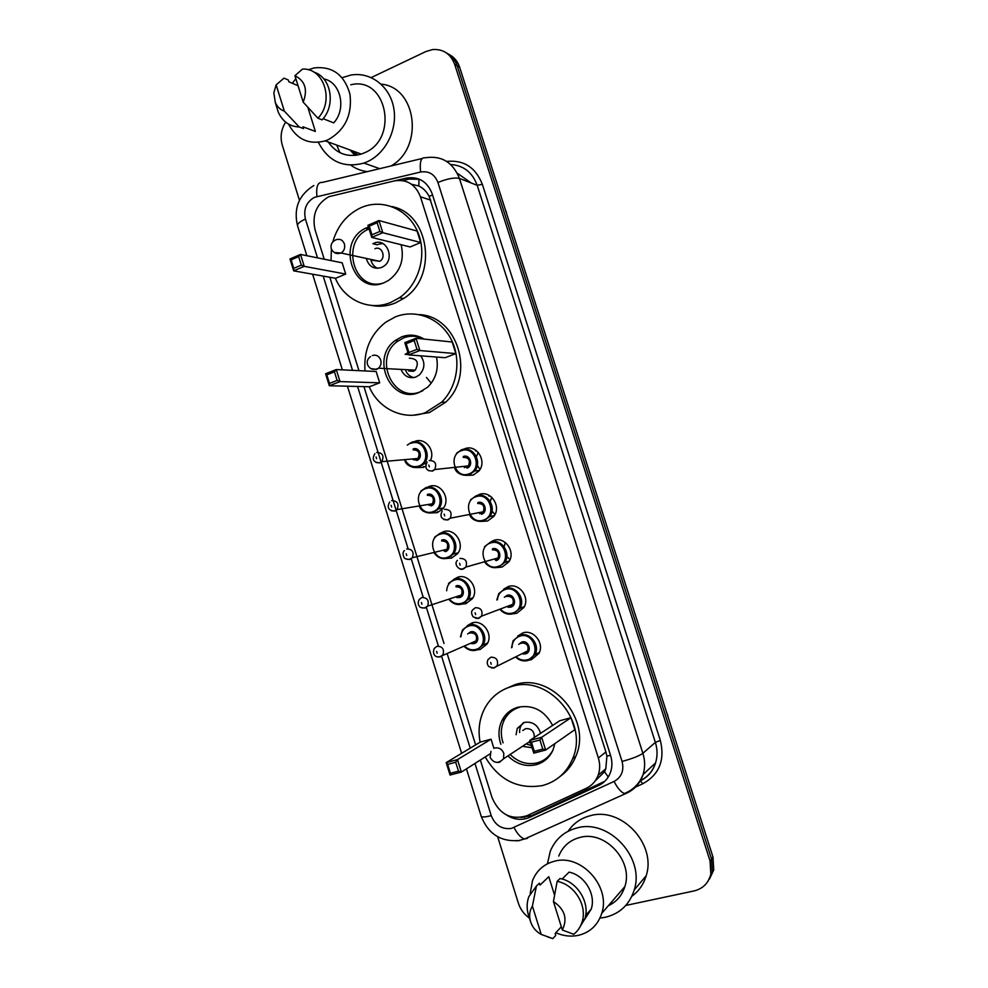 <?xml version="1.0" encoding="UTF-8"?>
<svg xmlns="http://www.w3.org/2000/svg" width="988" height="988" viewBox="0 0 988 988"><rect width="100%" height="100%" fill="white"/><g stroke="black" fill="none" stroke-linecap="round" stroke-linejoin="round"><path stroke-width="1.48" d="M463.397 449.342L464.829 448.725C476.562 443.834 487.553 461.384 478.797 471.14L473.153 475.129L466.04 475.364M476.784 495.643L479.254 494.482C490.666 489.9 501.743 506.449 493.852 516.366L487.627 520.985L481.588 521.392M490.27 542.227L493.753 540.424C504.856 536.138 515.983 551.798 508.869 561.826L502.151 567.038L497.248 567.544M503.855 589.058L508.301 586.551C519.157 582.537 530.297 597.444 523.899 607.509L516.736 613.289L513.019 613.807M517.589 636.149L522.911 632.876C533.545 629.121 544.684 643.361 538.917 653.439L531.383 659.725L528.716 660.182M467.287 625.676L471.943 622.959C482.663 619.056 493.617 634.185 487.109 644.015L480.242 649.425L477.019 649.906M453.813 579.339L457.629 577.276C468.596 573.126 479.513 588.959 472.35 598.728L465.891 603.643L461.742 604.137M413.947 441.821L415.046 441.352C424.877 437.215 435.436 449.997 430.583 460.247M425.445 466.324L423.21 467.398L416.072 467.583M427.162 487.405L429.187 486.479C440.71 481.749 451.491 499.298 442.846 508.808L437.375 512.624L431.188 512.97M440.438 533.248L443.377 531.779C454.604 527.345 465.471 543.993 457.605 553.663L451.602 558.035L446.415 558.492M480.341 760.031L492.098 797.761C499.459 814.433 511.055 820.423 526.9 815.73L586.353 788.251C591.973 785.559 595.912 781.199 598.185 775.185C600.124 769.652 600.173 763.909 598.358 757.981L420.419 196.748C415.442 184.274 406.76 179.001 394.373 180.89L328.893 196.686C316.444 203.874 311.838 214.915 315.061 229.809L324.212 259.202M595.109 781.014L604.57 771.727L605.792 768.825L606.891 756.215L605.903 751.954L429.15 196.34C426.594 191.524 423.148 188.066 418.813 185.991L411.551 184.262M329.844 277.27L358.965 370.648M363.942 386.617L444.007 643.46M447.268 653.933L475.623 744.89M356.211 155.277L351.259 150.411M371.241 77.558L425.902 51.537L432.621 49.561C443.254 48.881 450.614 53.821 454.69 64.381L710.076 861.042L710.817 874.145C708.532 883.111 702.937 888.706 694.033 890.941L625.799 905.44M299.463 200.329L282.272 145.1C279.999 137.023 281.135 129.366 285.643 122.117M529.395 918.087C524.06 914.332 520.38 909.355 518.354 903.143L497.668 836.75M446.403 52.895C451.578 55.55 455.172 59.86 457.185 65.813L711.533 859.029L712.274 872.083L708.025 881.16L712.274 872.083L711.533 859.029L457.185 65.813C455.172 59.86 451.578 55.55 446.403 52.895M357.508 155.054L354.099 151.46L357.508 155.054M506.585 815.026C514.205 819.83 521.849 820.62 529.519 817.397L598.666 785.497C604.323 782.792 608.262 778.408 610.498 772.357C612.35 766.923 612.375 761.328 610.609 755.536L432.164 193.759C427.236 181.434 418.616 176.21 406.327 178.099L395.151 180.718M604.841 781.261L531.779 815.569L521.047 817.471M402.696 180.594L409.106 179.087L419.641 179.297M351.975 150.67L356.52 155.227M448.923 54.377C454.072 57.02 457.654 61.318 459.655 67.246L712.99 857.028L713.719 870.033L709.495 879.061M342.157 77.706L350.666 75.113C370.216 71.445 389.63 85.907 393.656 107.581C397.868 129.181 385.826 153.511 367.128 161.797L363.93 163.069C343.663 168.454 328.473 161.55 318.358 142.346M367.363 171.628C361.312 170.936 355.791 168.775 350.814 165.157M339.996 152.72L336.71 145.088M308.231 69.79L314.221 67.913C332.45 65.986 344.367 74.767 349.974 94.243C352.321 114.818 345.133 129.934 328.424 139.592L325.225 140.876C309.022 145.075 296.783 139.481 288.533 124.105M292.312 83.264L295.869 78.719M350.802 84.783C386.716 75.668 399.337 139.049 364.325 152.868L361.25 154.079C347.554 157.784 336.55 153.758 328.214 141.963M323.101 118.671L333.709 122.883C346.8 108.803 340.736 81.992 323.792 78.916M294.918 75.693C305.144 80.893 307.91 89.698 303.193 102.122L294.918 75.693L302.513 69.086C324.002 67.629 334.611 101.282 317.914 118.214L322.076 119.857C336.13 105.42 331.178 76.99 313.776 72.099M303.193 102.122L317.914 118.214M276.146 84.857L284.346 111.138C280.246 109.705 277.233 106.803 275.294 102.456L273.837 92.786L276.146 84.857L283.988 78.138L288.311 79.991L288.867 81.794L298.055 85.721M307.848 107.346L315.394 131.453L303.588 127.032M315.394 131.453L302.933 126.785L303.501 128.588L299.253 127.007C289.682 126.563 282.692 121.635 278.283 112.212L276.442 106.21M381.133 84.141C416.85 87.191 424.124 147.57 391.013 165.959M299.253 127.007L284.346 111.138M332.808 241.899C337.316 226.227 346.38 214.976 359.99 208.147L360.991 207.69C382.171 198.218 407.896 208.839 417.603 231.686C427.52 254.398 419.134 284.383 399.399 297.759L390.754 302.439C369.524 311.455 344.553 300.278 335.364 278.246M331.042 260.573L331.4 249.013M391.878 206.566C430.039 213.643 438.19 277.233 403.684 298.462L395.077 303.106C387.234 306.231 379.293 306.996 371.266 305.403M401.14 244.715C404.537 259.708 400.362 271.601 388.605 280.382L384.493 282.531C353.815 296.635 335.105 242.245 365.671 228.191L368.462 226.968M345.689 274.059L342.181 262.82L300.513 254.435L304.205 266.34L345.689 274.059L335.624 278.295L293.671 270.848L289.99 258.98L300.513 254.435L298.66 256.621L291.139 259.869L293.769 268.353L301.303 265.117L298.66 256.621M420.703 242.517L417.072 231.044L378.972 220.534L382.801 232.699L420.703 242.517L410.168 246.951L371.747 237.429L367.931 225.301L378.972 220.534L377.144 222.732L369.253 226.141L371.97 234.811L379.874 231.427L377.144 222.732M301.303 265.117L304.205 266.34L293.671 270.848L293.769 268.353M379.874 231.427L382.801 232.699L371.747 237.429L371.97 234.811M367.931 225.301L369.253 226.141M289.99 258.98L291.139 259.869M383.023 283.087C354.062 292.189 339.946 242.196 367.808 229.475L369.055 228.87M366.437 258.992C369.104 266.735 374.119 269.576 381.492 267.489L382.986 266.735C395.756 259.819 386.864 236.997 373.884 243.27L372.884 243.752L377.305 244.802M372.612 260.313L379.713 261.314C386.58 257.67 381.887 245.407 374.921 248.741M370.895 259.955C371.908 263.92 374.119 266.711 377.527 268.341M382.702 243.468L378.293 244.332M547.438 863.796L550.291 851.211C555.404 839.047 564.321 831.279 577.041 827.932C608.694 818.706 645.065 857.535 634.222 889.99C629.492 904.662 619.822 913.764 605.199 917.309L599.975 918.05M613.029 903.106L610.473 903.254M568.125 831.241C573.546 823.251 581.006 818.064 590.491 815.656C621.353 806.603 656.736 844.184 646.177 875.739C643.608 884.346 638.841 891.188 631.863 896.252M530.186 893.584L532.507 880.641C536.682 870.379 544.092 863.883 554.737 861.153C581.03 853.706 610.992 886.508 601.766 913.32C597.826 925.237 589.91 932.598 578.029 935.426C570.632 936.883 563.234 935.982 555.849 932.734M558.776 856.065C562.777 846.284 569.854 840.072 580.03 837.416C605.138 830.192 633.666 861.116 624.848 886.607C622.02 895.548 616.5 901.933 608.299 905.761M562.098 879.048L569.076 872.132C584.686 875.245 596.221 894.449 591.207 909.145L584.661 919.433M553.428 901.538C564.766 909.232 567.742 918.729 562.345 930.017L553.428 901.538L557.146 881.382C574.448 884.359 587.625 905.687 582.08 922.002C580.499 927.065 577.708 931.153 573.719 934.278L562.345 930.017M557.146 881.382L560.023 878.542C577.239 881.494 590.342 902.674 584.834 918.902L578.301 929.585M529.136 917.333L528.444 915.221C526.592 908.725 526.728 902.526 528.827 896.647L536.435 886.014L539.423 883.161L540.028 885.087L548.772 876.702L554.515 895.029M546.92 878.493L548.772 876.702M561.332 926.769L555.157 933.487L555.762 935.426L552.86 938.6L547.624 936.933M541.239 934.438C535.904 931.523 532.31 927.139 530.445 921.285C528.901 915.641 529.556 910.578 532.409 906.12L541.239 934.438L552.86 938.6M532.409 906.12L536.435 886.014L539.423 883.161M365.029 370.945C363.535 350.493 370.463 334.228 385.802 322.15L395.299 316.926C415.306 308.775 439.462 317.84 450.528 338.168C461.717 358.409 457.753 386.444 441.624 402.19L425.371 412.614C403.833 420.974 378.528 409.044 369.216 386.753M419.27 314.604C457.703 316.049 475.71 375.304 445.662 402.202L429.484 412.552L413.453 415.182M404.018 337.143L405.413 335.722M436.498 357.051C438.796 368.907 435.869 378.935 427.693 387.135L419.048 392.508C390.976 404.561 369.883 358.15 395.212 340.514L401.573 336.896C409.365 334.006 416.862 334.734 424.062 339.082M379.688 382.825L376.144 371.488L336.278 369.561L340.02 381.59L379.688 382.825L369.463 386.753L329.313 385.752L325.583 373.76L336.278 369.561L334.45 371.846L326.806 374.835L329.473 383.418L337.13 380.442L334.45 371.846M455.851 353.605L452.183 342.021L416.022 338.242L419.888 350.542L455.851 353.605L445.143 357.705L408.661 354.902L404.808 342.638L416.022 338.242L414.219 340.551L406.192 343.701L408.946 352.469L416.985 349.344L414.219 340.551M337.13 380.442L340.02 381.59L329.313 385.752L329.473 383.418M416.985 349.344L419.888 350.542L408.661 354.902L408.946 352.469M404.808 342.638L406.192 343.701M325.583 373.76L326.806 374.835M422.839 390.717L420.53 391.717C393.372 403.388 372.921 358.508 397.423 341.416L403.61 337.896C410.465 335.327 417.158 335.71 423.729 339.045M401.536 370.648C404.858 376.687 409.65 378.799 415.911 377.021L419.443 374.872C424.877 368.894 425.309 362.547 420.727 355.828M407.958 352.654L405.129 354.346L408.563 354.618M408.699 371.019L413.416 371.266L415.244 370.167C419.27 362.559 417.282 358.57 409.304 358.199M405.784 370.871C407.488 374.415 410.119 376.65 413.676 377.614M426.433 377.465L431.25 383.183M480.106 742.186C477.822 729.86 479.427 718.461 484.935 707.976C490.937 697.219 499.78 690.081 511.438 686.586C548.155 674.014 589.305 721.746 572.595 758.809C566.655 772.764 556.627 781.681 542.523 785.546C517.947 789.659 498.841 780.125 485.219 756.944M504.757 689.081L515.02 684.672C551.526 672.161 592.43 719.548 575.806 756.376C572.398 764.774 567.137 771.492 560.011 776.531M500.867 744.273C498.014 735.825 498.409 727.835 502.065 720.289C505.572 713.669 510.858 709.322 517.922 707.235C533.075 704.456 544.635 710.52 552.601 725.451M554.91 743.594L553.058 749.892C549.575 757.598 543.882 762.551 535.99 764.761C525.764 766.972 516.576 764.169 508.437 756.376M491.048 739.185L480.304 742.074L446.206 762.613L457.481 759.624L491.048 739.185L493.914 748.361M571.039 717.696L559.801 720.721L529.803 740.432L541.646 737.295L571.039 717.696L574.831 729.687L545.66 750.04L533.792 753.14L529.803 740.432L531.433 742.21L534.298 751.312L542.77 749.089L539.905 739.975L531.433 742.21M455.715 762.254L457.481 759.624L461.359 772.085L450.046 775.037L446.206 762.613L447.65 764.391L450.405 773.283L458.481 771.159L455.715 762.254L447.65 764.391M458.481 771.159L461.359 772.085L489.912 753.968M539.905 739.975L541.646 737.295L545.66 750.04L542.77 749.089M534.298 751.312L533.792 753.14M450.405 773.283L450.046 775.037M553.181 749.596C549.711 756.45 544.376 760.884 537.163 762.884C527.333 765.021 518.49 762.365 510.623 754.931M503.077 742.877C500.397 734.776 500.805 727.106 504.3 719.882C507.696 713.46 512.821 709.236 519.676 707.223M540.584 733.355C537.892 724.92 532.507 721.265 524.43 722.376L517.304 728.341L516.069 734.702M523.43 746.459L532.1 747.743M544.808 760.513L543.264 760.39M534.298 737.48C534.397 731.342 531.532 728.391 525.702 728.638L522.763 730.49M528.506 742.346L529.123 742.309M523.405 722.71C520.725 725.266 519.466 728.527 519.614 732.479M526.925 744.149L531.433 745.631M524.48 817.471L523.924 816.841M432.559 195.007L429.15 196.34M418.813 185.991L418.974 179.124M610.498 755.215L606.891 756.215M608.25 777.037L604.57 771.727M430.719 200.169L420.419 196.748M605.903 751.954L598.358 757.981M474.969 763.44L491.234 815.656C495.223 825.375 501.966 829.624 511.451 828.413L614.042 781.459C621.588 777.223 624.268 770.541 622.057 761.427L437.919 182.459C434.621 174.234 428.854 170.751 420.592 172.023L314.443 197.341C306.329 202.046 303.316 209.283 305.428 219.052L317.506 257.856M313.838 185.509C298.882 194.945 293.436 208.307 297.499 225.61C297.302 223.757 299.932 221.584 305.428 219.052M527.419 838.343L524.616 838.973C520.972 837.935 517.44 834.119 514.007 827.524M446.675 161.415C463.755 159.735 475.636 167.367 482.342 184.311L660.342 740.457C665.109 760.167 659.268 774.592 642.817 783.743L633.839 787.844M454.69 64.381L459.655 67.246M710.076 861.042L712.99 857.028M420.592 172.023C419.542 161.921 420.999 157.191 424.976 157.821C441.364 155.227 452.85 162.094 459.432 178.433L477.192 185.299C472.375 172.332 463.533 165.404 450.676 164.49M316.938 196.489C315.987 186.67 317.778 181.977 322.298 182.434L422.086 158.512M519.54 840.603L516.267 840.85M437.919 182.459C447.428 178.655 454.604 177.309 459.432 178.433L642.879 753.313C645.127 760.55 645.201 767.614 643.089 774.506C640.224 783.101 634.815 789.276 626.874 793.055L628.356 791.66M622.057 761.427C632.197 758.685 639.137 755.981 642.879 753.313L655.365 742.383L477.192 185.299L482.342 184.311M640.409 780.644C647.807 776.914 652.858 770.998 655.563 762.921C657.6 756.24 657.539 749.386 655.365 742.383L660.342 740.457M323.187 276.084L352.543 370.339M357.57 386.456L381.158 462.223M381.331 462.767L396.176 510.413M396.299 510.833L408.106 548.723M411.341 559.122L423.222 597.283M426.384 607.422L438.314 645.744M441.611 656.316L470.214 748.151M642.817 783.743L640.335 780.841C647.943 777.025 653.006 771.06 655.563 762.921L643.089 774.506C639.495 783.57 633.271 789.906 624.404 793.512C621.069 792.253 617.611 788.239 614.042 781.459M626.874 793.055L524.616 838.973L519.182 840.467C500.99 842.109 488.344 834.094 481.242 816.434C481.897 817.335 485.231 817.088 491.234 815.656M409.106 179.087L406.327 178.099M600.667 783.78L598.666 785.497M531.779 815.569L529.519 817.397M471.276 183.002L457.308 173.258M506.177 212.297L667.209 714.299M472.536 623.663L472.276 622.86M466.225 603.532L465.756 602.038M458.444 578.684L457.963 577.177M451.936 557.924L451.689 557.133M444.081 532.853L443.711 531.68M437.709 512.513L437.462 511.747M429.78 487.208L429.521 486.368M423.531 467.275L423.309 466.546M422.778 464.854L422.432 463.743M415.837 442.686L415.38 441.241M356.359 155.252L351.617 150.547M357.347 155.079L353.741 151.325M355.1 155.412L349.925 149.929M334.265 252.508L341.156 253.027C344.219 250.829 345.306 247.803 344.404 243.925C342.725 239.936 339.958 238.54 336.105 239.738M624.515 887.693L623.193 888.521M370.883 368.623L376.626 369.376L378.54 368.203C380.837 365.98 381.553 363.251 380.726 360.015C379.022 355.964 376.218 354.47 372.303 355.544M496.655 762.403L499.446 762.316L503.534 758.809L503.806 753.399C502.04 749.163 499.101 747.348 494.963 747.978M411.465 442.402C422.642 437.647 432.67 455.184 423.729 463.928L419.159 466.966C413.07 468.571 408.34 466.472 404.957 460.655M405.451 460.606C408.661 465.817 413.021 467.67 418.554 466.175C432.201 461.964 424.618 437.808 411.366 443.242M413.972 459.852L417.936 458.481C420.382 452.912 418.764 450.022 413.07 449.824M376.687 452.492C382.64 452.702 384.344 455.764 381.8 461.655L379.923 462.89L376.095 462.532M376.613 458.716L376.07 456.987L376.613 458.716M407.278 445.094L411.391 442.426M413.169 448.972C419.789 446.28 423.568 458.321 416.751 460.445M425.68 487.8C436.548 483.354 446.7 499.928 438.536 508.882L433.399 512.476C427.285 514.007 422.518 511.833 419.122 505.967M432.806 511.71C446.539 507.659 438.919 483.404 425.593 488.677C411.984 492.79 419.492 516.823 432.806 511.71M428.99 505.411L432.411 503.781C434.559 498.285 432.855 495.457 427.31 495.297M391.668 500.62C397.485 500.793 399.276 503.781 397.04 509.598L394.928 511.068L391.297 510.784M391.643 507.017L391.1 505.263L391.643 507.017M420.9 491.036L425.63 487.825M427.396 494.432C434.053 491.814 437.857 503.917 431.003 505.942M434.646 537.163L439.956 533.397C450.54 529.222 460.779 544.931 453.344 554.046L447.712 558.158C442.031 559.579 437.412 557.689 433.88 552.477M447.119 557.417C460.939 553.552 453.282 529.197 439.882 534.298C426.186 538.238 433.72 562.37 447.119 557.417M444.081 551.045L446.934 549.291C448.799 543.869 447.021 541.103 441.611 540.979M406.723 548.945C412.404 549.093 414.268 552.033 412.317 557.751L409.995 559.455L406.599 559.245M406.747 555.528L406.204 553.774L406.747 555.528M441.685 540.066C448.391 537.534 452.195 549.686 445.304 551.637M448.515 583.439L454.295 579.178C464.619 575.263 474.907 590.219 468.151 599.42L462.075 604.039C457.246 605.286 453.035 603.94 449.441 599.988M449.948 599.827C453.282 603.298 457.123 604.471 461.495 603.322C475.389 599.63 467.719 575.177 454.221 580.104C449.565 581.87 447.045 585.439 446.65 590.775M456.036 585.909C462.779 583.463 466.608 595.665 459.667 597.518L456.752 597.567M456.221 596.727L459.087 596.789L461.482 594.986C463.1 589.651 461.26 586.934 455.962 586.835M458.593 596.962L461.482 594.986L427.631 606.138L424.445 608.003C421.259 607.818 419.616 607.299 419.505 606.447C417.838 604.421 417.801 602.062 419.381 599.346L421.839 597.505C427.396 597.629 429.323 600.506 427.631 606.138L425.124 608.04L422.012 607.916M421.913 604.248L421.37 602.482L421.913 604.248M460.519 636.84L462.495 629.887L468.683 625.145C478.797 621.477 489.109 635.766 482.959 645.028L476.5 650.116C472.042 651.24 468.053 650.092 464.508 646.683M464.978 646.473C468.263 649.474 471.906 650.45 475.92 649.425C489.912 645.905 482.206 621.341 468.621 626.096C463.952 627.812 461.408 631.332 461.001 636.655M467.657 633.987L470.449 631.925C477.229 629.566 481.07 641.817 474.092 643.583L471.585 643.694M471.177 642.941L473.511 642.892L476.068 640.891C477.463 635.642 475.561 632.975 470.387 632.888L469.658 633.172M473.264 642.99L476.068 640.891L439.574 656.822C435.313 657.798 431.83 653.772 434.399 648.301L437.029 646.263C442.463 646.374 444.452 649.202 442.995 654.748L440.327 656.847M437.153 653.179L436.597 651.413L437.153 653.179M440.117 656.909L437.511 656.798M461.507 449.836C472.573 445.218 482.922 461.791 474.66 470.992L469.362 474.746C463.236 476.352 458.42 474.302 454.925 468.596M456.592 453.196L461.445 449.849M461.433 450.689C447.527 455.011 455.159 479.279 468.769 473.956C482.811 469.708 475.067 445.205 461.433 450.689M463.273 456.505C470.078 453.776 473.944 466.003 466.941 468.127M464.335 467.559L468.423 465.879C470.597 460.285 468.855 457.456 463.199 457.358M429.237 460.519C435.165 460.618 436.992 463.619 434.72 469.535L432.546 471.078L428.508 470.646M428.78 465.101L429.335 466.867L428.78 465.101M476.401 456.74L478.278 452.393L476.352 456.617M477.266 465.632L479.995 469.399M476.018 495.877C486.775 491.555 497.211 507.19 489.752 516.539L483.91 520.886C477.71 522.417 472.857 520.281 469.349 514.489M470.523 499.829L475.981 495.89M475.957 496.754C461.964 500.904 469.621 525.27 483.33 520.12C497.446 516.057 489.678 491.456 475.957 496.754M477.797 502.596C484.651 499.965 488.529 512.229 481.477 514.279M479.748 513.723L483.206 511.809C485.071 506.313 483.243 503.534 477.747 503.485M444.551 509.351C450.33 509.425 452.245 512.364 450.293 518.181L447.885 519.96L444.057 519.626M444.143 514.106L444.699 515.884L444.143 514.106M490.233 501.484L491.789 497.285L490.159 501.373M491.999 511.228L494.976 514.489M484.589 546.623L490.591 542.103C501.077 538.065 511.549 552.872 504.843 562.32L498.508 567.223C492.827 568.631 488.171 566.816 484.515 561.764M490.542 543.029C476.463 546.994 484.157 571.459 497.94 566.482C512.154 562.592 504.349 537.892 490.542 543.029M492.395 548.883C499.286 546.339 503.176 558.652 496.087 560.616M495.247 559.937L498.014 557.948C499.607 552.539 497.717 549.834 492.345 549.797M459.939 558.418C465.583 558.455 467.559 561.332 465.904 567.05L463.286 569.076L459.729 568.816M459.581 563.333L460.136 565.124L459.581 563.333M496.878 599.963L498.792 593.578L505.226 588.539C515.464 584.76 525.962 598.839 519.923 608.324L513.18 613.758C508.45 614.968 504.263 613.746 500.607 610.065M501.138 609.868C504.522 613.091 508.351 614.141 512.611 613.042C526.925 609.337 519.083 584.526 505.189 589.478C500.583 591.17 497.989 594.603 497.409 599.765M504.337 597.283L507.042 595.369C513.982 592.899 517.897 605.286 510.759 607.138L508.017 607.25M507.35 606.373L510.191 606.422L512.858 604.286C514.205 598.987 512.253 596.332 507.005 596.32L506.609 596.456M478.649 618.426L475.5 618.241M509.845 606.546L512.858 604.286L481.551 616.154L478.081 618.352L473.19 616.92C471.251 613.857 471.078 611.51 472.659 609.88L475.401 607.694C480.909 607.731 482.959 610.547 481.551 616.154L478.76 618.402M475.092 612.782L475.648 614.573L475.092 612.782M527.876 660.503C523.566 661.565 519.626 660.552 516.069 657.44C519.626 660.54 523.554 661.552 527.79 660.49L535.002 654.575L527.913 660.49M511.525 647.72L513.118 640.693L519.935 635.16C529.951 631.616 540.448 645.078 535.002 654.575L539.399 652.401M516.576 657.193C519.861 659.922 523.455 660.774 527.357 659.786C541.745 656.267 533.878 631.357 519.898 636.136C514.847 637.976 512.216 641.768 512.031 647.486M518.688 644.423L521.763 642.039C528.753 639.668 532.668 652.105 525.493 653.871L523.158 654.019M522.714 653.266L524.924 653.167L527.74 650.845C528.864 645.633 526.863 643.027 521.726 643.027L520.54 643.571M494.025 668.012L491.382 667.876M525.048 653.179L527.74 650.845L493.568 667.913L488.986 666.702C487.059 664.776 486.738 662.405 488.023 659.576L490.925 657.193C496.322 657.218 498.421 659.996 497.236 665.504L494.296 667.95M490.666 662.454L491.221 664.257L490.666 662.454M605.792 768.825L598.185 775.185M710.817 874.145L713.719 870.033M297.499 225.61L306.86 255.719M312.616 274.207L342.367 369.858M347.443 386.209L461.618 753.325M466.447 768.849L481.242 816.434M667.345 714.003L668.308 717.733M505.201 209.221L506.523 212.655M363.93 163.069L379.713 168.676M325.225 140.876L361.25 154.079M275.294 102.456L278.283 112.212M365.671 228.191L368.796 228.994M399.399 297.759L403.684 298.462M335.488 240.047C331.832 241.887 330.424 244.765 331.276 248.655C333.228 252.953 336.513 254.41 341.156 253.027L379.713 261.314M585.662 915.37L591.207 909.145M582.08 922.002L584.834 918.902M601.766 913.32L624.848 886.607M634.222 889.99L646.177 875.739M530.445 921.285L528.444 915.221M395.212 340.514L398.238 340.811M441.624 402.19L445.662 402.202M370.525 356.606C367.684 358.644 366.659 361.299 367.474 364.584C369.845 369.351 373.538 370.549 378.54 368.203L415.244 370.167M502.065 720.289L505.029 718.56M572.595 758.809L575.806 756.376M517.304 728.341L520.837 726.143M490.937 751.374L490.122 757.438C493.889 763.452 498.36 763.909 503.534 758.809L530.074 741.309M529.42 742.507L530.717 743.334M425.89 463.718L423.729 463.928L419.073 466.954C411.428 467.806 406.698 465.706 404.882 460.667M374.884 453.665C371.735 459.247 373.254 462.298 379.454 462.829L381.8 461.655L417.936 458.481L416.232 459.667C415.886 460.272 414.491 460.062 412.033 459M443.439 508.03L438.536 508.882L433.312 512.463C426.421 513.402 421.839 511.574 419.591 506.968M430.496 505.189L432.411 503.781L397.04 509.598L394.385 510.994C388.408 510.512 386.814 507.523 389.63 502.028M458.173 552.811L453.344 554.046L447.601 558.158C442.661 559.579 438.277 557.998 434.436 553.428M444.822 550.896L446.934 549.291L412.317 557.751L409.378 559.393C405.982 559.134 404.228 558.529 404.141 557.578C402.598 554.33 402.696 551.996 404.463 550.588M472.906 597.802L468.151 599.42L461.964 604.039C457.543 605.36 453.344 604.026 449.392 600M487.652 643.003L482.959 645.028L476.377 650.116C472.017 651.216 468.04 650.079 464.446 646.708M462.495 629.887L460.457 636.865M454.863 468.608C456.925 473.635 461.729 475.673 469.275 474.734L474.66 470.992L479.328 470.436M466.422 467.349L468.423 465.879L434.72 469.535L432.065 470.992C426.199 470.868 424.544 467.867 427.125 461.989M475.944 450.306L475.549 450.936M477.303 465.471L480.02 469.349M469.955 515.65C472.56 520.194 477.179 521.936 483.811 520.874L489.752 516.539L494.358 515.6M480.995 513.513L483.206 511.809L450.293 518.181L447.329 519.886C441.266 519.317 439.561 516.391 442.204 511.08M489.221 495.433L488.887 496.075M492.024 511.092L495 514.452M485.194 562.814C488.924 567.075 493.333 568.545 498.409 567.211L504.843 562.32L509.376 560.974M495.618 559.875L498.014 557.948L465.904 567.05L462.668 569.002C460.309 570.953 453.023 564.481 457.382 560.369M505.313 542.511L504.09 546.71M506.819 556.59L510.03 559.566M498.792 593.578L496.828 599.975M500.558 610.09C504.251 613.721 508.425 614.944 513.068 613.746L519.923 608.324L524.381 606.583M513.118 640.693L511.475 647.745"/></g></svg>
